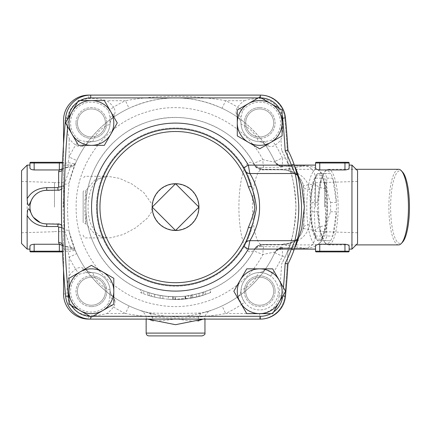 <?xml version="1.0" encoding="UTF-8"?>
<svg xmlns="http://www.w3.org/2000/svg" width="431" height="431" viewBox="0 0 431 431"><rect width="100%" height="100%" fill="white"/><g stroke="black" fill="none" stroke-linecap="round" stroke-linejoin="round"><path stroke-width="0.32" stroke-dasharray="2.15 1.62" d="M402.554 172.034A36.398 9.423 -90 0 0 390.61 207.101A36.398 9.423 -90 0 0 402.554 242.168M398.675 244.9A37.799 9.784 90 0 1 388.891 207.101A37.799 9.784 90 0 1 398.675 169.302M318.574 207.101A37.799 9.784 -90 0 0 325.734 243.515A37.799 9.784 -90 0 0 328.357 244.9A37.799 9.784 -90 0 0 338.06 202.247A37.799 9.784 -90 0 0 328.357 169.302A37.799 9.784 -90 0 0 325.734 170.681A37.799 9.784 -90 0 0 318.574 207.101M330.577 211.777L336.347 211.777A36.398 9.423 -90 0 0 336.347 202.425L332.727 178.175A36.398 9.423 -90 0 0 330.631 173.499L323.385 173.499A36.398 9.423 -90 0 0 321.284 178.175L317.663 202.425A36.398 9.423 -90 0 0 317.663 211.777L321.284 236.026A36.398 9.423 -90 0 0 323.385 240.697L330.631 240.697A36.398 9.423 -90 0 0 332.727 236.026L336.347 211.777A36.398 9.423 90 0 1 332.727 236.026L326.951 236.026A36.398 9.423 90 0 1 324.855 240.697L317.609 240.697A36.398 9.423 90 0 1 316.86 239.34A36.398 9.423 90 0 1 315.514 236.026C312.211 227.94 311.004 219.858 311.893 211.777A36.398 9.423 90 0 1 311.812 207.101A36.398 9.423 90 0 1 311.893 202.425C311.004 194.343 312.211 186.257 315.514 178.175A36.398 9.423 90 0 1 316.86 174.857A36.398 9.423 90 0 1 317.609 173.499L324.855 173.499A36.398 9.423 90 0 1 326.951 178.175C326.068 186.257 327.274 194.343 330.577 202.425A36.398 9.423 90 0 1 330.577 211.777C327.274 219.858 326.068 227.94 326.951 236.026M324.855 240.697L330.631 240.697A36.398 9.423 90 0 1 324.484 242.168A36.398 9.423 90 0 1 323.385 240.697L317.609 240.697M315.514 236.026L321.284 236.026A36.398 9.423 90 0 1 317.663 211.777L311.893 211.777M311.893 202.425L317.663 202.425A36.398 9.423 90 0 1 321.284 178.175L315.514 178.175M317.609 173.499L323.385 173.499A36.398 9.423 90 0 1 324.484 172.034A36.398 9.423 90 0 1 330.631 173.499L324.855 173.499M326.951 178.175L332.727 178.175A36.398 9.423 90 0 1 336.347 202.425L330.577 202.425M326.423 190.303A33.602 8.695 90 0 1 327.587 207.101A33.602 8.695 90 0 1 322.927 236.861A33.602 8.695 90 0 1 310.196 207.101A33.602 8.695 90 0 1 322.927 177.34A33.602 8.695 90 0 1 326.423 190.303M310.557 207.101A32.201 8.334 -90 0 0 315.023 235.622A32.201 8.334 -90 0 0 327.226 207.101A32.201 8.334 -90 0 0 315.023 178.579A32.201 8.334 -90 0 0 310.557 207.101M83.151 235.1C83.997 237.406 84.929 238.338 85.952 237.901L107.712 237.901C102.6 236.43 100.207 240.493 91.324 225.165C85.677 212.682 87.784 191.73 94.12 183.832L97.595 179.921C101.619 177.114 104.992 175.907 107.712 176.301L119.479 178.337L131.724 183.897L143.701 192.468L152.369 204.736L151.496 212.063L147.165 218.328L135.593 227.913L123.314 234.453L111.349 237.686L107.712 237.901L95.197 234.529L85.952 223.791A2.801 1.519 180 0 1 83.151 222.277L83.151 191.924A2.801 1.519 0 0 1 85.952 190.405L85.952 223.791C84.401 212.666 84.401 201.541 85.952 190.405L95.186 179.679L107.712 176.301L85.952 176.301C84.929 175.864 83.997 176.796 83.151 179.102M83.151 191.924L83.151 222.277M57.948 223.899L44.113 223.689M43.105 223.5L40.369 222.644M33.424 217.326L32.745 216.378M64.391 184.042A4.903 2.64 13 0 0 69.165 182.458L67.742 199.273C67.258 211.001 67.732 221.825 69.165 231.743A4.903 2.64 167 0 0 64.391 230.159C63.271 220.839 62.921 210.721 63.341 199.801L64.391 184.042C69.774 168.683 71.95 162.778 70.926 166.334A4.903 4.73 -156.5 0 0 75.42 163.532L75.996 162.228C75.247 163.909 73.76 164.868 71.535 165.1L70.926 166.334L67.301 167.266A4.903 0.862 -93.4 0 0 67.597 167.508A4.903 0.862 -93.4 0 0 68.163 162.616C72.44 163.494 74.859 163.802 75.42 163.532L69.165 182.458A109.199 109.199 0 0 1 274.989 161.97L274.757 161.469A109.199 109.199 0 0 0 265.555 145.269C262.953 141.109 258.385 135.679 251.855 128.988C246.009 123.492 241.182 119.527 237.379 117.092C239.614 118.687 240.827 120.885 241.015 123.686L241.053 124.306C248.832 126.725 255.928 133.815 258.341 141.6M153.915 314.134C168.305 317.539 182.728 317.539 197.182 314.134C205.776 312.4 214.072 309.652 222.057 305.897L225.639 313.499C192.215 319.463 158.823 319.463 125.464 313.499L129.041 305.897A109.199 109.199 0 0 1 113.719 297.11L114.797 300.402A8.399 5.986 8.3 0 1 109.9 293.942L110.083 290.516A8.399 8.399 0 0 0 113.719 297.11C111.484 295.515 110.271 293.317 110.083 290.516L110.045 289.891A18.689 18.689 0 0 0 92.757 272.602L92.137 272.57C89.336 272.376 87.137 271.164 85.543 268.933C88.145 273.092 92.713 278.518 99.243 285.214C105.089 290.709 109.916 294.675 113.719 297.11A109.199 109.199 0 0 0 129.041 305.897C137.053 309.663 145.349 312.405 153.915 314.134C138.27 309.97 136.395 309.539 148.28 312.841A109.199 109.199 0 0 1 69.165 231.743L75.42 250.67A4.903 4.73 -23.5 0 0 70.926 247.868L71.535 249.102C73.954 249.495 75.447 250.454 75.996 251.979L75.42 250.67C74.859 250.4 72.44 250.707 68.163 251.58A4.903 0.862 -86.6 0 0 67.597 246.688A4.903 0.862 -86.6 0 0 67.301 246.936L70.926 247.868C71.945 251.413 69.768 245.508 64.391 230.159M62.156 170.434A4.903 4.132 180 0 0 63.551 167.546C63.621 164.604 65.156 162.961 68.163 162.616L69.149 157.013A117.598 117.598 0 0 1 75.673 145.01L79.309 139.913A20.828 20.828 0 0 1 76.675 108.224A20.828 20.828 0 0 1 108.364 110.864C109.409 113.256 109.921 116.386 109.9 120.26A8.399 5.986 171.7 0 1 114.797 113.8L113.719 117.092C109.916 119.527 105.089 123.492 99.243 128.988C92.713 135.679 88.145 141.109 85.543 145.269C87.137 143.033 89.336 141.821 92.137 141.632L92.757 141.594A18.689 18.689 0 0 0 110.045 124.306L110.083 123.686C110.271 120.885 111.484 118.687 113.719 117.092A8.399 8.399 0 0 0 110.083 123.632A8.399 8.399 0 0 1 113.719 117.092A109.199 109.199 0 0 1 129.041 108.3L125.464 100.703C158.883 94.739 192.274 94.739 225.639 100.703A117.598 117.598 0 0 1 237.637 107.227L242.734 110.864A20.828 20.828 0 0 1 274.423 108.224A20.828 20.828 0 0 1 271.789 139.913C269.397 140.959 266.261 141.47 262.393 141.449A8.399 5.986 -98.3 0 1 268.852 146.346L265.555 145.269C263.961 143.033 261.762 141.821 258.961 141.632A8.399 8.399 0 0 1 259.02 141.632A8.399 8.399 0 0 1 265.555 145.269A109.199 109.199 0 0 1 274.757 161.469C276.368 164.594 278.911 166.226 282.391 166.361L282.391 157.961L285.462 157.961A120.4 120.4 0 0 0 281.632 150.16C284.789 156.324 286.906 160.941 287.973 164.006A120.4 120.4 0 0 1 287.973 250.19A951.993 951.993 0 0 1 284.762 296.259A25.197 25.197 0 0 1 259.677 319.102L260.372 319.102A25.197 25.197 0 0 0 285.462 296.259A952.02 952.02 0 0 0 287.946 264.052A125.997 125.997 0 0 0 287.946 150.15A952.02 952.02 0 0 0 285.462 117.943A25.197 25.197 0 0 0 260.372 95.1L259.677 95.1A25.197 25.197 0 0 1 284.762 117.938A951.993 951.993 0 0 1 287.973 164.006C292.186 172.675 294.842 187.038 295.946 207.101C294.847 227.137 292.186 241.5 287.973 250.19C287.385 252.162 285.274 256.779 281.632 264.036A120.4 120.4 0 0 0 285.462 256.24L282.391 256.24A117.598 117.598 0 0 1 272.478 273.685A16.798 16.798 0 0 1 270.544 276.023C265.911 273.27 262.053 272.123 258.961 272.57A8.399 8.399 0 0 0 265.555 268.933A109.199 109.199 0 0 0 274.757 252.728L274.989 252.232C274.337 252.027 270.307 252.803 262.888 254.554L253.735 250.864L254.57 249.339A79.239 2.247 0.3 0 0 254.473 249.188A44.797 11.594 90 0 1 238.903 207.101A44.797 11.594 90 0 1 254.473 165.014A79.239 2.247 179.7 0 0 254.57 164.863L253.735 163.338A8.399 8.394 -29.2 0 0 261.105 167.632L262.021 169.297A86.669 2.457 -0.3 0 1 261.913 169.464L281.389 169.803C293.177 170.137 300.531 175.439 303.451 185.696C304.669 199.962 304.669 214.234 303.451 228.505A8.399 3.841 -174.8 0 1 303.359 227.74A8.399 3.841 -174.8 0 1 309.797 224.61L310.465 207.101L309.797 189.586A8.399 3.841 -5.2 0 1 303.359 186.456A8.399 3.841 -5.2 0 1 303.451 185.696L315.298 183.735A11.201 4.903 4.9 0 0 326.332 188.654C325.066 200.948 325.066 213.248 326.332 225.548C326.553 234.065 323.8 240.299 318.067 244.248L315.659 245.783L315.546 249.102L315.546 246.176M67.301 167.266L63.551 167.966L63.551 162.999L63.551 167.724M62.22 168.855L63.551 167.966M67.301 246.936L63.551 246.478L62.22 245.347M114.797 300.402C115.368 302.707 114.921 304.9 113.461 306.974A27.088 27.088 0 0 1 106.856 313.499C101.01 315.163 94.976 315.869 88.748 315.6C75.958 313.919 68.723 306.683 67.047 293.899C66.897 286.669 67.597 280.635 69.149 275.797A27.088 27.088 0 0 1 75.673 269.186C77.752 267.726 79.94 267.285 82.246 267.856L85.543 268.933A8.399 8.399 0 0 0 92.11 272.57L92.115 272.57A8.399 8.399 0 0 1 92.11 272.57A8.399 8.399 0 0 0 92.137 272.57L88.705 272.748A18.689 18.689 0 0 1 109.9 293.942C109.916 297.864 109.404 300.994 108.364 303.338A20.828 20.828 0 0 1 76.675 305.972A20.828 20.828 0 0 1 79.309 274.283L75.673 269.186A117.598 117.598 0 0 1 69.149 257.188L68.163 251.58C65.162 251.241 63.621 249.603 63.551 246.656A4.903 4.132 -0 0 0 62.156 243.768M61.671 186.542A4.903 2.338 180 0 0 63.551 184.7L63.551 120.303A25.197 25.197 0 0 1 88.748 95.1L259.677 95.1A25.197 25.197 0 0 1 284.762 117.938A951.993 951.993 0 0 1 287.973 164.006L287.601 163.053L292.778 166.361L294.605 166.15L282.391 166.15A8.399 8.146 -24.7 0 1 274.757 161.469L274.612 161.156A8.399 8.216 -24.9 0 0 282.235 165.87L304.663 165.768C309.668 165.962 313.294 166.824 315.546 168.354L317.669 169.669L319.748 169.954L344.951 169.954C347.564 169.733 348.965 169.087 349.148 168.025L349.148 165.1L349.148 168.025M272.478 273.685L265.555 268.933C263.961 271.164 261.762 272.376 258.961 272.57L258.341 272.602C255.928 280.387 248.832 287.477 241.053 289.891L241.015 290.516C240.568 293.603 241.721 297.465 244.474 302.093A16.798 16.798 0 0 1 242.136 304.033L237.379 297.11A8.399 8.399 0 0 0 241.015 290.516C240.827 293.317 239.614 295.515 237.379 297.11A109.199 109.199 0 0 1 222.057 305.897A109.199 109.199 0 0 0 237.379 297.11C241.182 294.675 246.009 290.709 251.855 285.214C258.385 278.518 262.953 273.092 265.555 268.933A109.199 109.199 0 0 0 274.757 252.728A8.399 8.146 -155.3 0 1 282.391 248.051L294.605 248.051L292.778 247.841L287.601 251.149L287.973 250.19A951.993 951.993 0 0 1 284.762 296.259A25.197 25.197 0 0 1 259.677 319.102L88.748 319.102A25.197 25.197 0 0 1 63.551 293.899L63.551 229.502A4.903 2.338 0 0 0 61.671 227.66M59.3 190.136L61.116 189.322M63.551 184.7A5.598 5.598 0 0 1 61.622 188.929L62.818 187.463L63.551 184.7L63.551 143.9M63.551 229.502L61.622 225.273A5.598 5.598 0 0 1 63.551 229.502L63.551 270.296M60.108 224.33L59.753 224.201M43.493 190.621L57.948 190.303M31.662 199.715L34.728 195.367M36.22 194.009L40.39 191.553M41.257 191.224L42.432 190.863M63.551 246.656L63.147 245.745C63.594 246.117 65.076 246.435 67.597 246.688C70.668 247.092 72.279 247.448 72.435 247.771C74.267 248.816 75.263 249.786 75.42 250.67L76.75 253.611A109.199 109.199 0 0 0 85.543 268.933A109.199 109.199 0 0 1 76.75 253.611L69.149 257.188L69.149 275.797M152.477 320.896L146.147 318.461C146.777 314.495 141.659 310.417 140.458 310.509L148.28 312.841C160.811 313.585 190.233 313.579 202.818 312.841L210.64 310.509C209.498 310.39 204.31 314.474 204.951 318.461L199.262 320.68M326.332 225.548A11.201 4.903 175.1 0 0 315.298 230.466L303.451 228.505C300.531 238.763 293.177 244.065 281.389 244.393L263.955 244.431L261.913 244.738A86.669 2.457 -179.7 0 1 262.021 244.9L261.105 246.57A8.399 8.394 -150.8 0 0 253.735 250.864C234.098 287.472 187.34 305.838 148.032 292.369C111.812 281.298 85.365 245.002 85.952 207.112C85.37 169.184 111.791 132.931 148.032 121.828C187.34 108.364 234.103 126.73 253.735 163.338L262.888 159.642C270.318 161.399 274.348 162.175 274.989 161.97A8.399 8.394 -24.4 0 0 282.677 166.894C281.491 167.217 275.215 167.433 263.853 167.54L261.105 167.632M261.105 246.57L263.853 246.661C275.199 246.764 281.475 246.979 282.677 247.308A8.399 8.394 -155.6 0 0 274.989 252.232A109.199 109.199 0 0 1 202.818 312.841C214.708 309.539 212.828 309.97 197.182 314.134M63.551 246.478L63.551 246.176C63.368 245.11 61.967 244.469 59.349 244.248L34.151 244.248C31.533 244.469 30.132 245.11 29.949 246.176L29.949 249.102M27.148 165.1L27.148 249.102M29.949 165.1L29.949 168.025C30.132 169.087 31.533 169.733 34.151 169.954L59.349 169.954C61.967 169.733 63.368 169.092 63.551 168.025M63.551 207.101L63.551 182.636L63.551 207.101M54.473 207.101L54.473 182.48L54.473 207.101M21.55 207.101L21.55 181.451L21.55 207.101M315.546 207.101L315.546 182.636L315.546 207.101M324.624 207.101L324.624 182.48L324.624 207.101M357.547 207.101L357.547 181.451L357.547 207.101M198.928 207.101L175.552 230.477L152.17 207.101L175.552 183.719L198.928 207.101M198.648 207.101A23.102 23.102 0 0 1 164.001 227.105A23.102 23.102 0 0 1 164.001 187.097A23.102 23.102 0 0 1 198.648 207.101M91.404 305.245A14.002 14.002 0 0 0 103.526 284.244A14.002 14.002 0 0 0 79.277 284.244A14.002 14.002 0 0 0 91.404 305.245A14.002 14.002 0 0 0 103.526 284.244A14.002 14.002 0 0 0 79.277 284.244A14.002 14.002 0 0 0 91.404 305.245A14.002 14.002 0 0 0 103.526 284.244A14.002 14.002 0 0 0 79.277 284.244A14.002 14.002 0 0 0 91.404 305.245A14.002 14.002 0 0 1 79.277 284.244A14.002 14.002 0 0 1 103.526 284.244A14.002 14.002 0 0 1 91.404 305.245M77.402 122.954A14.002 14.002 0 0 0 98.403 135.081A14.002 14.002 0 0 0 98.403 110.832A14.002 14.002 0 0 0 77.402 122.954A14.002 14.002 0 0 1 98.403 110.832A14.002 14.002 0 0 1 98.403 135.081A14.002 14.002 0 0 1 77.402 122.954A14.002 14.002 0 0 0 98.403 135.081A14.002 14.002 0 0 0 98.403 110.832A14.002 14.002 0 0 0 77.402 122.954A14.002 14.002 0 0 0 98.403 135.081A14.002 14.002 0 0 0 98.403 110.832A14.002 14.002 0 0 0 77.402 122.954M259.694 108.957A14.002 14.002 0 0 0 247.572 129.957A14.002 14.002 0 0 0 271.821 129.957A14.002 14.002 0 0 0 259.694 108.957A14.002 14.002 0 0 0 247.572 129.957A14.002 14.002 0 0 0 271.821 129.957A14.002 14.002 0 0 0 259.694 108.957A14.002 14.002 0 0 0 247.572 129.957A14.002 14.002 0 0 0 271.821 129.957A14.002 14.002 0 0 0 259.694 108.957A14.002 14.002 0 0 1 271.821 129.957A14.002 14.002 0 0 1 247.572 129.957A14.002 14.002 0 0 1 259.694 108.957M102.605 271.848L91.404 265.377L69.003 278.313L69.003 304.178L91.404 317.108L113.806 304.178L113.806 278.313L102.605 271.848A22.401 22.401 0 0 0 69.003 291.243A22.401 22.401 0 0 0 102.605 310.643A22.401 22.401 0 0 0 102.605 271.848M110.805 134.154L117.27 122.954L104.334 100.552L78.469 100.552L65.539 122.954L78.469 145.355L104.334 145.355L110.805 134.154A22.401 22.401 0 0 0 91.404 100.552A22.401 22.401 0 0 0 72.004 134.154A22.401 22.401 0 0 0 110.805 134.154M282.095 135.889L282.095 110.024L259.694 97.088L237.292 110.024L237.292 135.889L259.694 148.819L282.095 135.889M270.894 142.354A22.401 22.401 0 0 0 270.894 103.559A22.401 22.401 0 0 0 237.292 122.954A22.401 22.401 0 0 0 270.894 142.354M91.404 275.845A15.397 15.397 0 0 1 106.802 291.243A15.397 15.397 0 0 1 91.404 306.646A15.397 15.397 0 0 1 76.001 291.243A15.397 15.397 0 0 1 91.404 275.845M106.802 122.954A15.397 15.397 0 0 1 91.404 138.356A15.397 15.397 0 0 1 76.001 122.954A15.397 15.397 0 0 1 91.404 107.556A15.397 15.397 0 0 1 106.802 122.954M259.694 138.356A15.397 15.397 0 0 1 244.296 122.954A15.397 15.397 0 0 1 259.694 107.556A15.397 15.397 0 0 1 275.097 122.954A15.397 15.397 0 0 1 259.694 138.356M273.696 291.243A14.002 14.002 0 0 0 252.695 279.121A14.002 14.002 0 0 0 252.695 303.37A14.002 14.002 0 0 0 273.696 291.243A14.002 14.002 0 0 0 252.695 279.121A14.002 14.002 0 0 0 252.695 303.37A14.002 14.002 0 0 0 273.696 291.243A14.002 14.002 0 0 0 252.695 279.121A14.002 14.002 0 0 0 252.695 303.37A14.002 14.002 0 0 0 273.696 291.243A14.002 14.002 0 0 1 252.695 303.37A14.002 14.002 0 0 1 252.695 279.121A14.002 14.002 0 0 1 273.696 291.243M240.293 280.048L233.828 291.243L246.764 313.644L272.629 313.644L285.559 291.243L272.629 268.847L246.764 268.847L240.293 280.048A22.401 22.401 0 0 0 259.694 313.644A22.401 22.401 0 0 0 279.094 280.048A22.401 22.401 0 0 0 240.293 280.048M244.296 291.243A15.397 15.397 0 0 1 259.694 275.845A15.397 15.397 0 0 1 275.097 291.243A15.397 15.397 0 0 1 259.694 306.646A15.397 15.397 0 0 1 244.296 291.243M259.694 107.556A15.397 15.397 0 0 0 246.36 130.652A15.397 15.397 0 0 0 273.033 130.652A15.397 15.397 0 0 0 259.694 107.556M275.097 291.243A15.397 15.397 0 0 0 251.995 277.909A15.397 15.397 0 0 0 251.995 304.582A15.397 15.397 0 0 0 275.097 291.243M91.404 306.646A15.397 15.397 0 0 0 104.738 283.544A15.397 15.397 0 0 0 78.065 283.544A15.397 15.397 0 0 0 91.404 306.646M76.001 122.954A15.397 15.397 0 0 0 99.103 136.293A15.397 15.397 0 0 0 99.103 109.619A15.397 15.397 0 0 0 76.001 122.954M92.757 141.6C95.17 133.815 102.266 126.725 110.045 124.306M79.309 139.913C81.653 140.953 84.788 141.465 88.705 141.449L92.137 141.632A8.399 8.399 0 0 0 85.543 145.269L82.246 146.346A8.399 5.986 98.3 0 1 88.705 141.449A18.689 18.689 0 0 0 109.9 120.26L110.083 123.686A8.399 8.399 0 0 1 110.083 123.632L110.083 123.632A8.399 8.399 0 0 0 110.083 123.686L110.083 123.643M254.651 207.101A79.099 79.099 0 0 1 136.002 275.603A79.099 79.099 0 0 1 136.002 138.599A79.099 79.099 0 0 1 254.651 207.101A79.099 79.099 0 0 1 136.002 275.603A79.099 79.099 0 0 1 136.002 138.599A79.099 79.099 0 0 1 254.651 207.101M243.456 246.279A78.399 78.399 0 0 1 125.162 267.161A78.399 78.399 0 0 1 125.162 147.036A78.399 78.399 0 0 1 243.456 167.923A78.399 78.399 0 0 0 125.162 147.036A78.399 78.399 0 0 0 125.162 267.161A78.399 78.399 0 0 0 243.456 246.279M90.725 95.1A25.197 25.197 0 0 0 65.636 117.943A952.02 952.02 0 0 0 65.636 296.259A25.197 25.197 0 0 0 90.725 319.102M151.136 296.216L147.143 295.025L151.136 296.216L151.874 293.516L148.005 292.358L147.143 295.025C155.494 297.713 164.049 299.189 172.82 299.459C164.049 299.189 155.494 297.713 147.143 295.025L148.005 292.358L151.874 293.516M175.552 299.502L172.82 299.459L191.833 298.053L175.552 299.502L175.552 296.7L172.901 296.663A89.6 89.6 0 0 1 148.005 292.358A89.6 89.6 0 0 0 172.901 296.663L172.82 299.459L172.901 296.663L175.552 296.7A89.6 89.6 0 0 0 191.342 295.294A89.6 89.6 0 0 1 175.552 296.7L175.552 299.502M203.955 295.025L191.833 298.053L203.955 295.025L203.098 292.358L191.342 295.294L191.833 298.053L191.342 295.294L191.833 298.053L191.342 295.294L203.098 292.358M202.656 295.434L210.549 292.617L210.549 289.578L202.656 292.498L192.959 294.993L185.071 296.194L185.071 299.006L192.776 297.88L202.656 295.434A92.401 92.401 0 0 1 192.959 297.843A92.401 92.401 0 0 0 202.656 295.434M210.263 292.73L199.068 296.458L185.352 298.979L185.352 296.162L199.068 293.559L210.263 289.702L210.263 292.73M168.268 299.211L172.664 299.41A92.358 92.358 0 0 0 185.626 298.904L188.428 298.597L185.626 298.947A92.401 92.401 0 0 1 175.266 299.497L168.268 299.211L168.268 296.404L175.266 296.7A89.6 89.6 0 0 0 185.626 296.129L188.428 295.768L185.626 296.086A89.556 89.556 0 0 1 172.664 296.609L168.268 296.404L168.268 299.211M188.428 298.597A92.401 92.401 0 0 1 168.564 299.238A92.401 92.401 0 0 0 188.428 298.597L188.428 295.768A89.6 89.6 0 0 0 192.959 294.993M173.865 299.486L173.865 296.684L173.865 299.486M154.713 297.121L154.713 294.244L149.115 292.714A89.6 89.6 0 0 1 143.685 290.844L141.751 290.079A89.6 89.6 0 0 0 160.143 295.364A89.6 89.6 0 0 1 154.713 294.244L154.713 297.121A92.401 92.401 0 0 0 160.143 298.209C163.753 298.769 163.753 298.769 160.143 298.209C163.753 298.769 163.753 298.769 160.143 298.209A92.401 92.401 0 0 1 141.751 293.096L141.751 290.079L140.549 289.578L140.549 292.617L143.685 293.829A92.401 92.401 0 0 0 149.115 295.639L154.713 297.121A92.401 92.401 0 0 1 149.115 295.639L149.115 292.714A89.6 89.6 0 0 1 106.43 150.085A89.6 89.6 0 0 1 254.57 164.863A8.399 8.394 -28.1 0 0 262.021 169.297M160.143 295.364C163.753 295.946 163.753 295.946 160.143 295.364C163.753 295.946 163.753 295.946 160.143 295.364L160.143 298.209L160.143 295.364M149.115 295.639L149.115 292.714M168.564 296.426A89.6 89.6 0 0 1 154.713 294.244M262.021 244.9A8.399 8.394 -151.9 0 0 254.57 249.339A89.6 89.6 0 0 1 202.656 292.498M69.165 231.743A109.199 109.199 0 0 0 148.28 312.841A8.399 6.443 104.5 0 1 152.709 320.971C159.028 321.03 167.05 320.314 176.78 318.838C185.513 320.605 192.716 321.316 198.389 320.971A8.399 6.443 -104.5 0 1 202.818 312.841M146.147 319.102L146.147 318.461L147.661 319.102M203.437 319.102L204.951 318.461L204.951 319.102M202.15 335.9L148.948 335.9M110.045 289.891C102.266 287.477 95.17 280.387 92.757 272.602M79.309 274.283C81.701 273.243 84.837 272.731 88.705 272.748A8.399 5.986 81.7 0 1 82.246 267.856M106.856 313.499L125.464 313.499A117.598 117.598 0 0 1 113.461 306.974L108.364 303.338M274.757 252.728L282.391 256.24L282.391 247.841C278.911 247.976 276.368 249.608 274.757 252.728L274.612 253.04A8.399 8.216 -155.1 0 1 282.235 248.331L282.176 248.434M108.364 110.864L113.461 107.227C114.921 109.302 115.368 111.494 114.797 113.8M82.246 146.346C79.94 146.917 77.752 146.475 75.673 145.01A27.088 27.088 0 0 1 69.149 138.405C67.597 133.567 66.897 127.533 67.047 120.303C68.734 107.508 75.964 100.272 88.748 98.597C94.976 98.333 101.01 99.033 106.856 100.703A27.088 27.088 0 0 1 113.461 107.227A117.598 117.598 0 0 1 125.464 100.703L106.856 100.703M92.137 141.632A8.399 8.399 0 0 0 85.543 145.269A109.199 109.199 0 0 0 76.75 160.591L75.42 163.532L73.868 165.552C72.995 166.059 71.53 167.347 67.597 167.508L63.152 168.456L63.551 167.546M236.301 113.8C235.73 111.494 236.177 109.302 237.637 107.227A27.088 27.088 0 0 1 244.248 100.703L225.639 100.703L222.057 108.3A109.199 109.199 0 0 1 237.379 117.092L236.301 113.8A8.399 5.986 -171.7 0 1 241.198 120.26L241.015 123.686A8.399 8.399 0 0 0 237.379 117.092A109.199 109.199 0 0 0 222.057 108.3C191.084 94.459 160.073 94.459 129.041 108.3A109.199 109.199 0 0 0 113.719 117.092M244.248 100.703C248.067 99.448 253.207 98.726 259.677 98.532C272.085 99.486 279.644 106.031 282.343 118.169C283.345 125.518 282.881 132.71 280.947 139.752A27.088 27.088 0 0 1 275.425 145.01C273.346 146.475 271.158 146.917 268.852 146.346M241.053 124.306A18.689 18.689 0 0 0 258.341 141.594L259.02 141.632A8.399 8.399 0 0 1 265.555 145.269M259.02 141.632A8.399 8.399 0 0 0 258.961 141.632L262.393 141.449A18.689 18.689 0 0 1 241.198 120.26C241.188 116.338 241.699 113.208 242.734 110.864M271.789 139.913L275.425 145.01A117.598 117.598 0 0 1 282.391 157.961L274.757 161.469M85.543 145.269A109.199 109.199 0 0 0 76.75 160.591L69.149 157.013L69.149 138.405M285.462 157.961L287.601 163.053M287.601 251.149L285.462 256.24M244.474 302.093A18.689 18.689 0 0 0 272.909 304.464A18.689 18.689 0 0 0 270.544 276.023M258.341 272.602A18.689 18.689 0 0 0 241.053 289.891M246.478 278.027A18.689 18.689 0 0 0 254.856 309.302A18.689 18.689 0 0 0 277.747 286.41A18.689 18.689 0 0 0 246.478 278.027M62.506 251.898L62.851 251.898A0.7 0.7 0 0 0 63.551 251.198L62.473 251.198M62.851 251.898A0.7 0.7 0 0 0 63.551 251.198A0.7 0.7 0 0 1 62.851 251.898L30.649 251.898A0.7 0.7 0 0 1 29.949 251.198A0.7 0.7 0 0 0 30.649 251.898M62.473 162.999L63.551 162.999A0.7 0.7 0 0 0 62.851 162.298L62.506 162.298M30.649 162.298A0.7 0.7 0 0 0 29.949 162.999A0.7 0.7 0 0 1 30.649 162.298L62.851 162.298A0.7 0.7 0 0 1 63.551 162.999A0.7 0.7 0 0 0 62.851 162.298M349.148 162.999L344.951 162.999L344.951 162.298L348.447 162.298A0.7 0.7 0 0 1 349.148 162.999A0.7 0.7 0 0 0 348.447 162.298M316.246 162.298A0.7 0.7 0 0 0 315.546 162.999A0.7 0.7 0 0 1 316.246 162.298L319.748 162.298L319.748 162.999L315.546 162.999M315.546 168.025L315.546 165.1L315.659 168.419M317.669 169.669L318.067 169.954C323.8 173.903 326.553 180.136 326.332 188.654M304.954 248.434L304.663 248.434A11.201 0.366 -89.7 0 1 304.717 248.261C312.707 247.227 316.235 241.295 315.298 230.466C314.037 214.891 314.037 199.311 315.298 183.735C316.235 172.906 312.712 166.975 304.717 165.94A11.201 0.366 -90.3 0 1 304.663 165.768M348.447 251.898A0.7 0.7 0 0 0 349.148 251.198A0.7 0.7 0 0 1 348.447 251.898L344.951 251.898L344.951 251.198L349.148 251.198M315.546 251.198L319.748 251.198L319.748 251.898L316.246 251.898A0.7 0.7 0 0 1 315.546 251.198A0.7 0.7 0 0 0 316.246 251.898M349.148 246.176L349.148 249.102L349.148 246.176C348.965 245.11 347.569 244.469 344.951 244.248L317.669 244.533M294.939 166.835L294.605 166.15M294.605 248.051L294.939 247.367M351.949 249.102L351.949 165.1M282.235 165.87L282.677 166.894M315.659 245.783L315.546 245.842C313.294 247.372 309.668 248.24 304.663 248.434L282.3 248.132A8.399 8.394 -155.1 0 0 274.633 252.997M357.547 170.703L357.547 243.499M21.55 243.499L21.55 170.703M309.797 189.586C306.807 176.877 297.218 170.25 281.023 169.717A8.399 2.058 -89.9 0 0 281.324 169.809L281.324 169.809A8.399 2.058 -89.9 0 0 281.389 169.803L304.717 165.94L282.3 166.07A8.399 8.394 -24.9 0 1 274.633 161.205M282.677 247.308L282.3 248.132L304.717 248.261L281.389 244.393A8.399 2.058 -90.1 0 0 281.324 244.393L281.324 244.393A8.399 2.058 -90.1 0 0 281.023 244.485C297.218 243.951 306.807 237.325 309.797 224.61M281.023 169.717L263.605 169.685L255.459 166.625L254.473 165.014A8.399 8.383 60.9 0 0 261.913 169.464M261.913 244.738A8.399 8.383 119.1 0 0 254.473 249.188L255.459 247.577L263.605 244.517L281.023 244.485M263.853 246.661A8.399 0.927 90.5 0 0 262.888 254.554C243.31 291.873 198.411 313.17 157.164 304.782C111.338 297.067 75.269 253.547 76.152 207.112C75.506 165.008 104.835 124.812 145.026 112.502C189.037 97.401 241.43 118.358 262.888 159.642A8.399 0.927 89.5 0 0 263.853 167.54M326.332 207.101A37.799 9.784 -90 0 0 321.09 173.618A37.799 9.784 -90 0 0 316.548 169.302A37.799 9.784 -90 0 0 306.764 207.101A37.799 9.784 -90 0 0 316.548 244.9A37.799 9.784 -90 0 0 321.09 240.584A37.799 9.784 -90 0 0 326.332 207.101M63.551 293.899L67.047 293.899M283.431 287.563A949.218 949.218 0 0 1 282.677 296L282.806 296.011M282.677 296A22.401 22.401 0 0 1 282.65 296.291M273.583 311.99A22.401 22.401 0 0 1 270.954 313.644M92.81 316.3L90.725 316.3L90.725 316.715M90.725 316.3A22.401 22.401 0 0 1 89.977 316.289M71.708 305.741A22.401 22.401 0 0 1 69.003 299.378M67.667 126.639A949.218 949.218 0 0 1 68.421 118.202L68.292 118.191M68.421 118.202A22.401 22.401 0 0 1 68.454 117.911M77.515 102.206A22.401 22.401 0 0 1 80.144 100.552M258.288 97.902L260.372 97.902L260.372 97.481M260.372 97.902A22.401 22.401 0 0 1 261.121 97.912M279.39 108.461A22.401 22.401 0 0 1 282.095 114.818M190.383 298.3L190.383 295.461M196.552 297.083L196.552 294.206M199.068 296.458L199.068 293.559M192.776 297.88L192.776 295.03M205.231 294.599L205.231 291.642M202.845 295.375L202.845 292.439M172.664 299.41L172.664 296.609M185.626 298.904L185.626 296.086M175.266 299.497L175.266 296.7M185.626 298.947L185.626 296.129M143.685 293.829L143.685 290.844M146.147 333.098L204.951 333.098M92.11 272.57A8.399 8.399 0 0 1 85.543 268.933M113.719 297.11A8.399 8.399 0 0 1 110.083 290.516M242.136 304.033A117.598 117.598 0 0 1 225.639 313.499L259.677 313.499L259.677 319.102M88.748 315.6L88.748 319.102M88.748 98.597L88.748 95.1M259.677 98.532L259.677 95.1M237.379 117.092A8.399 8.399 0 0 1 241.015 123.686M281.632 150.16A946.395 946.395 0 0 0 280.947 139.752M282.391 166.15L292.778 166.361M67.047 120.303L63.551 120.303M292.778 247.841L282.391 248.051M259.677 313.499A19.6 19.6 0 0 0 279.191 295.736A946.395 946.395 0 0 0 281.632 264.036M29.949 251.198L34.151 251.198L34.151 251.898M59.349 251.898L59.349 251.198L63.551 251.198M34.151 244.248L34.151 251.198L59.349 251.198L59.349 244.248M34.151 162.298L34.151 162.999L29.949 162.999M63.551 162.999L59.349 162.999L59.349 162.298M59.349 169.954L59.349 162.999L34.151 162.999L34.151 169.954M344.951 169.954L344.951 162.999L319.748 162.999L319.748 169.954M319.748 244.248L319.748 251.198L344.951 251.198L344.951 244.248M284.762 117.938L282.343 118.169M279.191 295.736L284.762 296.259M255.459 166.625C255.497 167.481 257.749 168.37 262.21 169.302A37.799 9.784 -90 0 1 263.605 169.685A8.399 2.058 -89.9 0 0 263.896 169.771L263.896 169.771A8.399 2.058 -89.9 0 0 263.955 169.766M263.955 244.431A8.399 2.058 -90.1 0 0 263.896 244.431L263.896 244.431A8.399 2.058 -90.1 0 0 263.605 244.517A37.799 9.784 -90 0 1 262.215 244.9C259.85 244.797 257.603 245.686 255.459 247.577C256.127 246.241 260.486 244.377 260.437 244.711L281.324 244.393L288.016 243.477L292.213 241.963C296.539 240.04 299.804 236.942 302.012 232.665L303.359 227.74C304.534 213.981 304.534 200.221 303.359 186.456C303.472 183.294 300.17 175.692 292.056 172.168C288.35 170.547 284.778 169.76 281.324 169.809L263.896 169.771C261.946 170.482 259.133 169.431 255.454 166.619M316.548 169.302L262.21 169.302A37.799 9.784 -90 0 0 252.426 207.101A37.799 9.784 -90 0 0 262.215 244.9L316.548 244.9M328.357 244.9L356.146 244.9M328.357 169.302L356.146 169.302M324.484 242.168L325.734 243.515M324.484 172.034L325.734 170.681M315.023 235.622L316.86 239.34M315.023 178.579L316.86 174.857M71.535 165.1L63.551 165.1M71.535 249.102L63.551 249.102M63.551 182.636L54.473 182.636M54.473 231.566L63.551 231.566M21.55 232.751L54.473 231.722M21.55 181.451L54.473 182.48M315.546 182.636L324.624 182.636M324.624 231.566L315.546 231.566M357.547 232.751L324.624 231.722M357.547 181.451L324.624 182.48M162.945 298.635L162.945 295.811M274.261 253.794L274.235 253.854C274.418 253.164 276.934 250.099 277.887 250.066L281.804 249.102L294.341 249.102M274.256 160.386L274.218 160.31C274.143 161.102 278.275 165.741 281.799 165.1L294.341 165.1M322.927 177.34L321.09 173.618M322.927 236.861L321.09 240.584"/><path stroke-width="0.65" d="M401.299 243.515L402.554 242.168A36.398 9.423 -90 0 0 409.45 207.101A36.398 9.423 -90 0 0 402.554 172.034L401.299 170.681A37.799 9.784 90 0 1 408.459 207.101A37.799 9.784 90 0 1 401.299 243.515A37.799 9.784 90 0 1 398.675 244.9L356.146 244.9M356.146 169.302L398.675 169.302A37.799 9.784 90 0 1 401.299 170.681M62.506 162.298L34.151 162.298L34.151 162.999L59.349 162.999L59.349 169.949L58.648 171.678L58.648 187.038L57.948 187.668L46.747 187.668C37.734 188.04 31.199 191.741 27.148 198.761C27.395 203.265 27.956 205.501 28.823 205.479L31.662 199.715C29.383 204.639 29.383 209.563 31.662 214.482C28.979 208.232 27.783 205.522 27.148 215.441C31.194 222.461 37.729 226.156 46.747 226.534L57.948 226.534L58.648 227.159L58.648 242.524L59.349 244.248L59.349 251.198L34.151 251.198L34.151 244.248L59.187 244.248M44.113 223.689L43.105 223.5M40.369 222.644L33.424 217.326M32.745 216.378L31.732 214.633M58.648 171.678A4.903 4.132 180 0 0 62.156 170.434M59.349 169.949L62.22 168.855M62.156 243.768A4.903 4.132 -0 0 0 58.648 242.524M62.22 245.347L59.349 244.248M58.648 187.038A4.903 2.338 180 0 0 61.671 186.542M61.671 227.66A4.903 2.338 0 0 0 58.648 227.159M59.753 224.201L46.747 223.899A16.798 16.798 0 0 1 29.949 207.101A16.798 16.798 0 0 1 46.747 190.303L59.3 190.136M61.116 189.322L61.622 188.929A5.598 5.598 0 0 1 57.948 190.303L57.948 187.668M57.948 226.534L57.948 223.899A5.598 5.598 0 0 1 61.622 225.273L60.108 224.33M34.728 195.367L36.22 194.009M40.39 191.553L41.257 191.224M42.432 190.863L43.493 190.621M63.551 143.9L63.551 120.303A25.197 25.197 0 0 1 88.748 95.1L90.725 95.1A25.197 25.197 0 0 0 65.636 117.943A952.02 952.02 0 0 0 65.636 296.259A25.197 25.197 0 0 0 90.725 319.102L88.748 319.102A25.197 25.197 0 0 1 63.551 293.899L63.551 270.296M27.148 198.761L27.148 165.1L21.55 170.703L21.55 243.499L27.148 249.102L29.949 249.102L29.949 251.198A0.7 0.7 0 0 0 30.649 251.898L34.151 251.898L34.151 251.198L29.949 251.198L29.949 246.176C30.132 245.11 31.533 244.469 34.151 244.248M27.148 249.102L27.148 215.441M59.187 169.954L34.151 169.954C31.533 169.733 30.132 169.087 29.949 168.025L29.949 162.999L34.151 162.999L34.151 169.954M198.928 207.101L175.552 230.477L152.17 207.101L175.552 183.719L198.928 207.101A23.382 23.382 0 0 0 175.552 183.719A23.382 23.382 0 0 0 152.17 207.101A23.382 23.382 0 0 0 175.552 230.477A23.382 23.382 0 0 0 198.928 207.101M69.003 291.243L69.003 278.313L80.204 271.848A22.401 22.401 0 0 0 80.204 310.643L69.003 304.178L69.003 291.243M91.404 265.377L102.605 271.848A22.401 22.401 0 0 0 80.204 271.848L91.404 265.377M113.806 278.313L113.806 291.243A22.401 22.401 0 0 0 102.605 271.848L113.806 278.313M102.605 310.643L91.404 317.108L80.204 310.643A22.401 22.401 0 0 0 113.806 291.243L113.806 304.178L102.605 310.643M91.404 100.552L104.334 100.552L110.805 111.753A22.401 22.401 0 0 0 72.004 111.753L78.469 100.552L91.404 100.552M117.27 122.954L110.805 134.154A22.401 22.401 0 0 0 110.805 111.753L117.27 122.954M104.334 145.355L91.404 145.355A22.401 22.401 0 0 0 110.805 134.154L104.334 145.355M72.004 134.154L65.539 122.954L72.004 111.753A22.401 22.401 0 0 0 91.404 145.355L78.469 145.355L72.004 134.154M282.095 122.954L282.095 135.889L270.894 142.354A22.401 22.401 0 0 0 270.894 103.559L282.095 110.024L282.095 122.954M259.694 148.819L248.493 142.354A22.401 22.401 0 0 0 270.894 142.354L259.694 148.819M237.292 135.889L237.292 122.954A22.401 22.401 0 0 0 248.493 142.354L237.292 135.889M248.493 103.559L259.694 97.088L270.894 103.559A22.401 22.401 0 0 0 237.292 122.954L237.292 110.024L248.493 103.559M259.694 313.644L246.764 313.644L240.293 302.443A22.401 22.401 0 0 0 279.094 302.443L272.629 313.644L259.694 313.644M233.828 291.243L240.293 280.048A22.401 22.401 0 0 0 240.293 302.443L233.828 291.243M246.764 268.847L259.694 268.847A22.401 22.401 0 0 0 240.293 280.048L246.764 268.847M279.094 280.048L285.559 291.243L279.094 302.443A22.401 22.401 0 0 0 259.694 268.847L272.629 268.847L279.094 280.048M285.462 117.943L282.677 118.202A949.218 949.218 0 0 1 285.182 150.898L287.946 150.15A952.02 952.02 0 0 0 285.462 117.943A25.197 25.197 0 0 0 260.372 95.1L90.725 95.1L90.725 97.902L258.288 97.902M294.007 250.028L291.378 249.075A123.201 123.201 0 0 1 285.182 263.298L287.946 264.052A125.997 125.997 0 0 0 294.007 250.028L297.552 238.58C297.643 238.424 302.045 222.062 301.528 204.763C300.121 187.313 298.796 177.594 297.552 175.616L294.007 164.168L291.378 165.121L294.842 173.521C296.059 175.627 297.352 185.993 298.726 204.606C299.233 223.059 294.933 240.514 294.842 240.681L291.378 249.075L248.31 249.075L243.456 246.279L244.172 245.007M90.725 316.715L90.725 319.102L260.372 319.102A25.197 25.197 0 0 0 285.462 296.259A952.02 952.02 0 0 0 287.946 264.052M294.007 164.168A125.997 125.997 0 0 0 287.946 150.15M244.9 243.666C245.751 242.901 247.825 237.67 251.122 227.967L248.423 227.223A75.597 75.597 0 0 1 132.031 268.917A75.597 75.597 0 0 1 132.031 145.285A75.597 75.597 0 0 1 248.423 186.979L251.122 186.235A78.399 78.399 0 0 0 130.421 142.995A78.399 78.399 0 0 0 130.421 271.207A78.399 78.399 0 0 0 251.122 227.967C253.439 222.164 255.211 215.581 256.429 208.211C255.637 199.936 253.87 192.609 251.122 186.235C247.83 176.538 245.756 171.301 244.9 170.536A5.598 5.598 152.2 0 0 249.851 173.521L248.31 165.121A84.002 84.002 0 0 0 121.564 142.747A84.002 84.002 0 0 0 121.564 271.455A84.002 84.002 0 0 0 248.31 249.075L249.851 240.681A5.598 5.598 27.8 0 0 244.9 243.666L244.727 243.994M285.182 150.898A123.201 123.201 0 0 1 291.378 165.121L248.31 165.121L243.456 167.923L244.9 170.536M244.42 244.56L244.258 244.862M297.552 238.58A2.801 2.796 -165.5 0 1 294.842 240.681L249.851 240.681C250.212 240.342 260.071 224.653 259.548 206.638C259.758 188.961 250.19 173.876 249.851 173.521L294.842 173.521A2.801 2.796 165.5 0 1 297.552 175.616M147.661 319.102L175.557 324.699L203.437 319.102M199.262 320.68L198.357 320.987M148.948 335.9L202.15 335.9C204.456 335.054 205.388 334.117 204.951 333.098L146.147 333.098C146.314 334.801 147.251 335.733 148.948 335.9M34.151 251.898L62.506 251.898M34.151 162.298L30.649 162.298A0.7 0.7 0 0 0 29.949 162.999L29.949 165.1L27.148 165.1M319.748 169.954L319.748 162.298L344.951 162.298L316.246 162.298A0.7 0.7 0 0 0 315.546 162.999L315.546 168.025L315.546 162.999L344.951 162.999L344.951 162.298L348.447 162.298A0.7 0.7 0 0 1 349.148 162.999L349.148 168.025L349.148 162.999L344.951 162.999L344.951 169.954L319.748 169.954C317.13 169.733 315.729 169.087 315.546 168.025M349.148 168.025C348.965 169.087 347.569 169.733 344.951 169.954M344.951 244.248L344.951 251.898L319.748 251.898L348.447 251.898A0.7 0.7 0 0 0 349.148 251.198L349.148 246.176L349.148 251.198L319.748 251.198L319.748 251.898L316.246 251.898A0.7 0.7 0 0 1 315.546 251.198L315.546 246.176L315.546 251.198L319.748 251.198L319.748 244.248L344.951 244.248C347.564 244.469 348.965 245.11 349.148 246.176M315.546 246.176C315.729 245.11 317.13 244.469 319.748 244.248M294.939 247.367L296.388 244.248L301.662 228.899L304.351 207.112L301.662 185.303L296.388 169.954L294.939 166.835M351.949 249.102L357.547 243.499L357.547 170.703L351.949 165.1L351.949 249.102L349.148 249.102M46.747 223.899L46.747 226.534M46.747 187.668L46.747 190.303M62.473 251.198L59.349 251.198L59.349 251.898M282.806 296.011L285.462 296.259M285.182 263.298A949.218 949.218 0 0 1 283.431 287.563M270.954 313.644A22.401 22.401 0 0 1 260.372 316.3L260.372 319.102M282.65 296.291A22.401 22.401 0 0 1 273.583 311.99M260.372 316.3L92.81 316.3M69.003 299.378A22.401 22.401 0 0 1 68.421 296L65.636 296.259M89.977 316.289A22.401 22.401 0 0 1 71.708 305.741M68.292 118.191L65.636 117.943M68.421 296A949.218 949.218 0 0 1 67.667 126.639M68.454 117.911A22.401 22.401 0 0 1 77.515 102.206M80.144 100.552A22.401 22.401 0 0 1 90.725 97.902M260.372 97.481L260.372 95.1M261.121 97.912A22.401 22.401 0 0 1 279.39 108.461M282.095 114.818A22.401 22.401 0 0 1 282.677 118.202M248.423 186.979C251.634 193.788 253.784 200.83 254.872 208.108C253.25 214.616 251.101 220.99 248.423 227.223M62.473 162.999L59.349 162.999L59.349 162.298M146.147 319.102L146.147 333.098M204.951 319.102L204.951 333.098M294.341 249.102L315.546 249.102M294.341 165.1L315.546 165.1M349.148 165.1L351.949 165.1"/></g></svg>
